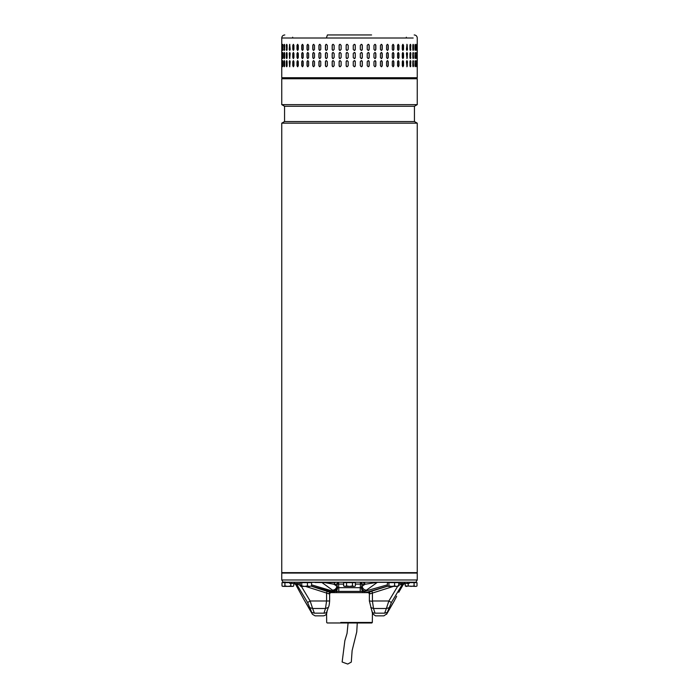 <?xml version="1.0" encoding="UTF-8"?>
<svg xmlns="http://www.w3.org/2000/svg" width="699" height="699" viewBox="0 0 699 699"><rect width="100%" height="100%" fill="white"/><g stroke="black" fill="none" stroke-linecap="round" stroke-linejoin="round"><path stroke-width="1.05" d="M357.268 622.975L356.743 631.922L352.121 650.568L351.3 662.093L347.735 664.05L342.134 662.023L344.86 640.695L347.053 633.364L348.093 622.975M281.749 572.647L417.251 572.647L417.251 123.164L281.749 123.164L281.749 572.647M281.749 123.164L284.554 121.547L414.446 121.547L417.251 123.164M414.446 121.547L414.446 106.265L284.554 106.265L281.749 104.64L417.251 104.64L417.251 78.76L281.749 78.76L281.749 104.64M371.58 34.95L327.42 34.95L326.372 38.008L413.179 38.008L281.749 38.008L281.749 77.738L417.251 77.738L416.228 78.76M413.03 50.345L413.52 49.419C413.292 50.73 413.065 50.73 412.821 49.419L412.821 45.339C413.065 44.028 413.292 44.028 413.52 45.339L413.52 49.419C413.292 50.73 413.065 50.73 412.821 49.419M412.821 45.339C413.065 44.028 413.292 44.028 413.52 45.339L413.03 44.413M410.269 50.389A1.022 0.446 90 0 0 410.584 49.419L410.846 49.419C410.558 50.73 410.261 50.73 409.955 49.419L409.955 45.339C410.261 44.028 410.558 44.028 410.846 45.339L410.409 50.433M410.409 44.325L410.584 45.339A1.022 0.446 90 0 0 410.269 44.369M406.434 49.419L406.975 44.325L407.508 49.419L406.975 50.433L406.434 49.419M402.283 49.419L402.283 45.339L402.912 44.325L403.533 45.339L403.533 49.419L402.912 50.433L402.283 49.419M397.556 49.419L397.556 45.339L398.264 44.325L398.972 45.339L398.972 49.419L398.264 50.433L397.556 49.419M392.296 49.419L392.296 45.339L393.083 44.325L393.86 45.339L393.86 49.419L393.083 50.433L392.296 49.419M386.573 49.419L386.573 45.339L387.421 44.325L388.26 45.339L388.26 49.419L387.421 50.433L386.573 49.419M380.448 49.419L380.448 45.339L381.348 44.325L382.239 45.339L382.239 49.419L381.348 50.433L380.448 49.419M373.974 49.419L373.974 45.339L374.926 44.325L375.861 45.339L375.861 49.419L374.926 50.433L373.974 49.419M367.237 49.419L367.237 45.339L368.216 44.325L369.194 45.339L369.194 49.419L368.216 50.433L367.237 49.419M360.308 49.419L360.308 45.339L361.313 44.325L362.309 45.339L362.309 49.419L361.313 50.433L360.308 49.419M353.257 49.419L353.257 45.339L354.271 44.325L355.284 45.339L355.284 49.419L354.271 50.433L353.257 49.419M347.185 44.325A1.022 1.022 -90 0 0 346.171 45.339L346.171 49.419L346.162 45.339L347.185 44.325L348.198 45.339L348.198 49.419L347.185 50.433L346.162 49.419A1.022 1.022 -90 0 0 347.185 50.433M339.111 49.419L339.111 45.339L340.116 44.325L341.129 45.339L341.129 49.419L340.116 50.433L339.155 49.419A1.022 1.005 -90 0 0 340.142 50.433M332.174 49.419L332.174 45.339L333.152 44.325L334.148 45.339L334.148 49.419L333.152 50.433L332.243 49.419A1.022 0.987 -90 0 0 333.196 50.433M417.163 49.419L417.163 45.339C417.198 44.028 417.216 44.028 417.233 45.339L417.233 49.419C417.216 50.73 417.198 50.73 417.163 49.419L417.233 49.419C417.216 50.73 417.198 50.73 417.163 49.419M417.163 45.339C417.198 44.028 417.216 44.028 417.233 45.339L417.163 45.339M416.447 49.419L416.447 45.339C416.552 44.028 416.639 44.028 416.726 45.339L416.726 49.419C416.639 50.73 416.552 50.73 416.447 49.419L416.726 49.419C416.639 50.73 416.552 50.73 416.447 49.419M416.447 45.339C416.552 44.028 416.639 44.028 416.726 45.339L416.447 45.339M414.996 49.419L414.996 45.339C415.162 44.028 415.328 44.028 415.486 45.339L415.486 49.419C415.328 50.73 415.162 50.73 414.996 49.419C415.162 50.73 415.328 50.73 415.486 49.419L415.092 44.526M414.996 45.339C415.162 44.028 415.328 44.028 415.486 45.339L415.197 45.339M413.03 58.498L413.24 53.491L413.52 57.563C413.292 58.882 413.065 58.882 412.821 57.563L412.821 53.491C413.065 52.18 413.292 52.18 413.52 53.491C413.292 52.18 413.065 52.18 412.821 53.491M413.24 57.563L413.52 57.563C413.292 58.882 413.065 58.882 412.821 57.563M410.269 58.533A1.022 0.446 90 0 0 410.584 57.563L410.846 57.563C410.558 58.882 410.261 58.882 409.955 57.563L409.955 53.491C410.261 52.18 410.558 52.18 410.846 53.491L410.409 58.585M410.409 52.469L410.584 53.491A1.022 0.446 90 0 0 410.269 52.521M407.508 53.491L406.975 58.585L406.434 53.491L406.975 52.469L407.255 53.491A1.022 0.542 90 0 0 406.844 52.504M403.533 53.491L403.533 57.563L402.912 58.585L402.283 57.563L402.283 53.491L402.912 52.469L403.297 53.491A1.022 0.629 90 0 0 402.79 52.495M398.972 53.491L398.972 57.563L398.264 58.585L397.556 57.563L397.556 53.491L398.264 52.469L398.753 53.491A1.022 0.708 90 0 0 398.159 52.486M393.86 53.491L393.86 57.563L393.083 58.585L392.296 57.563L392.296 53.491L393.083 52.469L393.668 53.491A1.022 0.778 90 0 0 392.987 52.477M388.26 53.491L388.26 57.563L387.421 58.585L386.573 57.563L386.573 53.491L387.421 52.469L388.094 53.491A1.022 0.848 90 0 0 387.333 52.477M382.239 53.491L382.239 57.563L381.348 58.585L380.448 57.563L380.448 53.491L381.348 52.469L382.1 53.491A1.022 0.9 90 0 0 381.278 52.477M375.861 53.491L375.861 57.563L374.926 58.585L373.974 57.563L373.974 53.491L374.926 52.469L375.747 53.491A1.022 0.944 90 0 0 374.865 52.477M369.194 53.491L369.194 57.563L368.216 58.585L367.237 57.563L367.237 53.491L368.216 52.469L369.116 53.491A1.022 0.979 90 0 0 368.181 52.477M362.309 53.491L362.309 57.563L361.313 58.585L360.308 57.563L360.308 53.491L361.313 52.469L362.257 53.491A1.022 1.005 90 0 0 361.287 52.469M354.262 58.585A1.022 1.014 90 0 0 355.267 57.563L355.267 53.491L355.284 57.563L354.271 58.585L353.257 57.563L353.257 53.491L354.271 52.469L355.284 53.491A1.022 1.014 90 0 0 354.262 52.469M348.198 53.491L348.198 57.563L347.185 58.585L346.162 57.563L346.162 53.491L347.185 52.469L348.198 53.491M341.129 53.491L341.129 57.563L340.116 58.585L339.111 57.563L339.111 53.491L340.116 52.469L341.129 53.491M334.148 53.491L334.148 57.563L333.152 58.585L332.174 57.563L332.174 53.491L333.152 52.469L334.148 53.491M417.233 53.491L417.233 57.563C417.216 58.882 417.198 58.882 417.163 57.563L417.163 53.491C417.198 52.18 417.216 52.18 417.233 53.491C417.216 52.18 417.198 52.18 417.163 53.491L417.233 53.491M417.233 57.563C417.216 58.882 417.198 58.882 417.163 57.563L417.233 57.563M416.726 53.491L416.726 57.563C416.639 58.882 416.552 58.882 416.447 57.563L416.447 53.491C416.552 52.18 416.639 52.18 416.726 53.491C416.639 52.18 416.552 52.18 416.447 53.491L416.726 53.491M416.726 57.563C416.639 58.882 416.552 58.882 416.447 57.563L416.726 57.563M415.092 58.384L415.197 53.491L415.486 57.563C415.328 58.882 415.162 58.882 414.996 57.563L414.996 53.491C415.162 52.18 415.328 52.18 415.486 53.491C415.328 52.18 415.162 52.18 414.996 53.491M415.197 57.563L415.486 57.563C415.328 58.882 415.162 58.882 414.996 57.563M413.03 66.641L413.24 61.643L413.52 65.715C413.292 67.034 413.065 67.034 412.821 65.715L412.821 61.643C413.065 60.324 413.292 60.324 413.52 61.643C413.292 60.324 413.065 60.324 412.821 61.643M413.24 65.715L413.52 65.715C413.292 67.034 413.065 67.034 412.821 65.715M410.269 66.685A1.022 0.446 90 0 0 410.584 65.715L410.846 65.715C410.558 67.034 410.261 67.034 409.955 65.715L409.955 61.643C410.261 60.324 410.558 60.324 410.846 61.643L410.409 66.737M410.409 60.621L410.584 61.643A1.022 0.446 90 0 0 410.269 60.673M407.508 61.643L406.975 66.737L406.434 61.643L406.975 60.621L407.255 61.643A1.022 0.542 90 0 0 406.844 60.656M403.533 61.643L403.533 65.715L402.912 66.737L402.283 65.715L402.283 61.643L402.912 60.621L403.297 61.643A1.022 0.629 90 0 0 402.79 60.638M398.972 61.643L398.972 65.715L398.264 66.737L397.556 65.715L397.556 61.643L398.264 60.621L398.753 61.643A1.022 0.708 90 0 0 398.159 60.638M393.86 61.643L393.86 65.715L393.083 66.737L392.296 65.715L392.296 61.643L393.083 60.621L393.668 61.643A1.022 0.778 90 0 0 392.987 60.63M388.26 61.643L388.26 65.715L387.421 66.737L386.573 65.715L386.573 61.643L387.421 60.621L388.094 61.643A1.022 0.848 90 0 0 387.333 60.63M382.239 61.643L382.239 65.715L381.348 66.737L380.448 65.715L380.448 61.643L381.348 60.621L382.1 61.643A1.022 0.9 90 0 0 381.278 60.63M375.861 61.643L375.861 65.715L374.926 66.737L373.974 65.715L373.974 61.643L374.926 60.621L375.747 61.643A1.022 0.944 90 0 0 374.865 60.621M369.194 61.643L369.194 65.715L368.216 66.737L367.237 65.715L367.237 61.643L368.216 60.621L369.116 61.643A1.022 0.979 90 0 0 368.181 60.621M362.309 61.643L362.309 65.715L361.313 66.737L360.308 65.715L360.308 61.643L361.313 60.621L362.257 61.643A1.022 1.005 90 0 0 361.287 60.621M354.262 66.737A1.022 1.014 90 0 0 355.267 65.715L355.267 61.643L355.284 65.715L354.271 66.737L353.257 65.715L353.257 61.643L354.271 60.621L355.284 61.643A1.022 1.014 90 0 0 354.262 60.621M348.198 61.643L348.198 65.715L347.185 66.737L346.162 65.715L346.162 61.643L347.185 60.621L348.198 61.643M341.129 61.643L341.129 65.715L340.116 66.737L339.111 65.715L339.111 61.643L340.116 60.621L341.129 61.643M334.148 61.643L334.148 65.715L333.152 66.737L332.174 65.715L332.174 61.643L333.152 60.621L334.148 61.643M417.233 61.643L417.233 65.715C417.216 67.034 417.198 67.034 417.163 65.715L417.163 61.643C417.198 60.324 417.216 60.324 417.233 61.643C417.216 60.324 417.198 60.324 417.163 61.643L417.233 61.643M417.233 65.715C417.216 67.034 417.198 67.034 417.163 65.715L417.233 65.715M416.726 61.643L416.726 65.715C416.639 67.034 416.552 67.034 416.447 65.715L416.447 61.643C416.552 60.324 416.639 60.324 416.726 61.643C416.639 60.324 416.552 60.324 416.447 61.643L416.726 61.643M416.726 65.715C416.639 67.034 416.552 67.034 416.447 65.715L416.726 65.715M415.092 66.536L415.197 61.643L415.486 65.715C415.328 67.034 415.162 67.034 414.996 65.715L414.996 61.643C415.162 60.324 415.328 60.324 415.486 61.643C415.328 60.324 415.162 60.324 414.996 61.643M415.197 65.715L415.486 65.715C415.328 67.034 415.162 67.034 414.996 65.715M326.372 44.325L327.333 45.339L327.333 49.419L326.372 50.433L325.419 49.419L325.419 45.339L326.372 44.325M326.372 52.469L327.333 53.491L327.333 57.563L326.372 58.585L325.419 57.563L325.419 53.491L326.372 52.469M326.372 60.621L327.333 61.643L327.333 65.715L326.372 66.737L325.419 65.715L325.419 61.643L326.372 60.621M282.003 61.643L282.003 65.715C281.942 67.034 281.898 67.034 281.854 65.715L281.854 61.643C281.898 60.324 281.942 60.324 282.003 61.643L281.854 61.643C281.898 60.324 281.942 60.324 282.003 61.643M282.003 65.715C281.942 67.034 281.898 67.034 281.854 65.715L282.003 65.715M282.973 61.643L282.973 65.715C282.85 67.034 282.728 67.034 282.623 65.715L282.623 61.643C282.728 60.324 282.85 60.324 282.973 61.643C282.85 60.324 282.728 60.324 282.623 61.643L282.946 66.283M282.973 65.715C282.85 67.034 282.728 67.034 282.623 65.715L282.912 65.715M284.676 61.643L284.676 65.715C284.484 67.034 284.292 67.034 284.117 65.715L284.117 61.643C284.292 60.324 284.484 60.324 284.676 61.643C284.484 60.324 284.292 60.324 284.117 61.643L284.537 66.588M284.676 65.715C284.484 67.034 284.292 67.034 284.117 65.715L284.406 65.715M287.097 61.643L287.097 65.715C286.835 67.034 286.573 67.034 286.328 65.715L286.328 61.643C286.573 60.324 286.826 60.324 287.097 61.643C286.826 60.324 286.573 60.324 286.328 61.643L286.843 66.667M287.097 65.715C286.835 67.034 286.573 67.034 286.328 65.715L286.607 65.715M290.19 61.643L289.709 66.737L289.229 61.643L289.709 60.621L290.19 61.643M293.938 61.643L293.938 65.715L293.362 66.737L292.794 65.715L292.794 61.643L293.362 60.621L293.938 61.643M298.298 61.643L298.298 65.715L297.634 66.737L296.988 65.715L296.988 61.643L297.634 60.621L298.298 61.643M303.209 61.643L303.209 65.715L302.475 66.737L301.741 65.715L301.741 61.643L302.475 60.621L303.209 61.643M308.635 61.643L308.635 65.715L307.831 66.737L307.027 65.715L307.027 61.643L307.831 60.621L308.635 61.643M314.506 61.643L314.506 65.715L313.641 66.737L312.776 65.715L312.776 61.643L313.641 60.621L314.506 61.643M320.762 61.643L320.762 65.715L319.845 66.737L318.927 65.715L318.927 61.643L319.845 60.621L320.762 61.643M282.003 53.491L282.003 57.563C281.942 58.882 281.898 58.882 281.854 57.563L281.854 53.491C281.898 52.18 281.942 52.18 282.003 53.491L281.854 53.491C281.898 52.18 281.942 52.18 282.003 53.491M282.003 57.563C281.942 58.882 281.898 58.882 281.854 57.563L282.003 57.563M282.973 53.491L282.973 57.563C282.85 58.882 282.728 58.882 282.623 57.563L282.623 53.491C282.728 52.18 282.85 52.18 282.973 53.491C282.85 52.18 282.728 52.18 282.623 53.491L282.946 58.131M282.973 57.563C282.85 58.882 282.728 58.882 282.623 57.563L282.912 57.563M284.676 53.491L284.676 57.563C284.484 58.882 284.292 58.882 284.117 57.563L284.117 53.491C284.292 52.18 284.484 52.18 284.676 53.491C284.484 52.18 284.292 52.18 284.117 53.491L284.537 58.436M284.676 57.563C284.484 58.882 284.292 58.882 284.117 57.563L284.406 57.563M287.097 53.491L287.097 57.563C286.835 58.882 286.573 58.882 286.328 57.563L286.328 53.491C286.573 52.18 286.826 52.18 287.097 53.491C286.826 52.18 286.573 52.18 286.328 53.491L286.843 58.515M287.097 57.563C286.835 58.882 286.573 58.882 286.328 57.563L286.607 57.563M290.19 53.491L289.709 58.585L289.229 53.491L289.709 52.469L290.19 53.491M293.938 53.491L293.938 57.563L293.362 58.585L292.794 57.563L292.794 53.491L293.362 52.469L293.938 53.491M298.298 53.491L298.298 57.563L297.634 58.585L296.988 57.563L296.988 53.491L297.634 52.469L298.298 53.491M303.209 53.491L303.209 57.563L302.475 58.585L301.741 57.563L301.741 53.491L302.475 52.469L303.209 53.491M308.635 53.491L308.635 57.563L307.831 58.585L307.027 57.563L307.027 53.491L307.831 52.469L308.635 53.491M314.506 53.491L314.506 57.563L313.641 58.585L312.776 57.563L312.776 53.491L313.641 52.469L314.506 53.491M320.762 53.491L320.762 57.563L319.845 58.585L318.927 57.563L318.927 53.491L319.845 52.469L320.762 53.491M281.854 49.419L281.854 45.339C281.898 44.028 281.942 44.028 282.003 45.339L282.003 49.419C281.942 50.73 281.898 50.73 281.854 49.419C281.898 50.73 281.942 50.73 282.003 49.419L281.854 49.419M281.854 45.339C281.898 44.028 281.942 44.028 282.003 45.339L281.854 45.339M282.946 44.78L282.912 49.419L282.623 45.339C282.728 44.028 282.85 44.028 282.973 45.339L282.973 49.419C282.85 50.73 282.728 50.73 282.623 49.419C282.728 50.73 282.85 50.73 282.973 49.419M282.912 45.339L282.623 45.339C282.728 44.028 282.85 44.028 282.973 45.339M284.537 44.474L284.406 49.419L284.117 45.339C284.292 44.028 284.484 44.028 284.676 45.339L284.676 49.419C284.484 50.73 284.292 50.73 284.117 49.419C284.292 50.73 284.484 50.73 284.676 49.419M284.406 45.339L284.117 45.339C284.292 44.028 284.484 44.028 284.676 45.339M286.843 44.395L286.607 49.419L286.328 45.339C286.573 44.028 286.826 44.028 287.097 45.339L287.097 49.419C286.835 50.73 286.573 50.73 286.328 49.419C286.573 50.73 286.835 50.73 287.097 49.419M286.607 45.339L286.328 45.339C286.573 44.028 286.826 44.028 287.097 45.339M289.229 49.419L289.709 44.325L290.19 49.419L289.709 50.433L289.5 49.419A1.022 0.481 -90 0 0 289.84 50.398M292.794 49.419L292.794 45.339L293.362 44.325L293.938 45.339L293.938 49.419L293.362 50.433L293.047 49.419A1.022 0.568 -90 0 0 293.484 50.407M296.988 49.419L296.988 45.339L297.634 44.325L298.298 45.339L298.298 49.419L297.634 50.433L297.215 49.419A1.022 0.655 -90 0 0 297.748 50.415M301.741 49.419L301.741 45.339L302.475 44.325L303.209 45.339L303.209 49.419L302.475 50.433L301.951 49.419A1.022 0.734 -90 0 0 302.58 50.424M307.027 49.419L307.027 45.339L307.831 44.325L308.635 45.339L308.635 49.419L307.831 50.433L307.211 49.419A1.022 0.804 -90 0 0 307.918 50.424M312.776 49.419L312.776 45.339L313.641 44.325L314.506 45.339L314.506 49.419L313.641 50.433L312.934 49.419A1.022 0.865 -90 0 0 313.72 50.433M318.927 49.419L318.927 45.339L319.845 44.325L320.762 45.339L320.762 49.419L319.845 50.433L319.059 49.419A1.022 0.917 -90 0 0 319.906 50.433M415.197 61.643L415.092 60.822M282.946 61.075L282.912 61.643M284.537 60.769L284.406 61.643M286.843 60.691L286.607 61.643M289.84 60.664A1.022 0.481 -90 0 0 289.5 61.643L289.5 65.715A1.022 0.481 -90 0 0 289.84 66.693M293.484 60.647A1.022 0.568 -90 0 0 293.047 61.643L293.047 65.715A1.022 0.568 -90 0 0 293.484 66.711M297.748 60.638A1.022 0.655 -90 0 0 297.215 61.643L297.215 65.715A1.022 0.655 -90 0 0 297.748 66.72M302.58 60.63A1.022 0.734 -90 0 0 301.951 61.643L301.951 65.715A1.022 0.734 -90 0 0 302.58 66.728M307.918 60.63A1.022 0.804 -90 0 0 307.211 61.643L307.211 65.715A1.022 0.804 -90 0 0 307.918 66.728M313.72 60.63A1.022 0.865 -90 0 0 312.934 61.643L312.934 65.715A1.022 0.865 -90 0 0 313.72 66.728M319.915 60.63A1.022 0.917 -90 0 0 319.059 61.643L319.059 65.715A1.022 0.917 -90 0 0 319.906 66.728M326.424 60.621A1.022 0.961 -90 0 0 325.524 61.643L325.524 65.715A1.022 0.961 -90 0 0 326.424 66.737M333.196 60.621A1.022 0.987 -90 0 0 332.243 61.643L332.243 65.715A1.022 0.987 -90 0 0 333.196 66.737M340.142 60.621A1.022 1.005 -90 0 0 339.155 61.643L339.155 65.715A1.022 1.005 -90 0 0 340.142 66.737M347.185 60.621A1.022 1.022 -90 0 0 346.171 61.643L346.171 65.715A1.022 1.022 -90 0 0 347.185 66.737M361.287 66.737A1.022 1.005 90 0 0 362.257 65.715L362.257 61.643M368.181 66.737A1.022 0.979 90 0 0 369.116 65.715L369.116 61.643M374.865 66.737A1.022 0.944 90 0 0 375.747 65.715L375.747 61.643M381.278 66.728A1.022 0.9 90 0 0 382.1 65.715L382.1 61.643M387.333 66.728A1.022 0.848 90 0 0 388.094 65.715L388.094 61.643M392.987 66.728A1.022 0.778 90 0 0 393.668 65.715L393.668 61.643M398.159 66.72A1.022 0.708 90 0 0 398.753 65.715L398.753 61.643M402.79 66.72A1.022 0.629 90 0 0 403.297 65.715L403.297 61.643M406.844 66.702A1.022 0.542 90 0 0 407.255 65.715L407.255 61.643M410.584 65.715L410.584 61.643M413.24 61.643L413.03 60.717M415.197 53.491L415.092 52.678M282.946 52.923L282.912 53.491M284.537 52.617L284.406 53.491M286.843 52.547L286.607 53.491M289.84 52.512A1.022 0.481 -90 0 0 289.5 53.491L289.5 57.563A1.022 0.481 -90 0 0 289.84 58.541M293.484 52.495A1.022 0.568 -90 0 0 293.047 53.491L293.047 57.563A1.022 0.568 -90 0 0 293.484 58.559M297.748 52.486A1.022 0.655 -90 0 0 297.215 53.491L297.215 57.563A1.022 0.655 -90 0 0 297.748 58.567M302.58 52.486A1.022 0.734 -90 0 0 301.951 53.491L301.951 57.563A1.022 0.734 -90 0 0 302.58 58.576M307.918 52.477A1.022 0.804 -90 0 0 307.211 53.491L307.211 57.563A1.022 0.804 -90 0 0 307.918 58.576M313.72 52.477A1.022 0.865 -90 0 0 312.934 53.491L312.934 57.563A1.022 0.865 -90 0 0 313.72 58.576M319.915 52.477A1.022 0.917 -90 0 0 319.059 53.491L319.059 57.563A1.022 0.917 -90 0 0 319.906 58.585M326.424 52.477A1.022 0.961 -90 0 0 325.524 53.491L325.524 57.563A1.022 0.961 -90 0 0 326.424 58.585M333.196 52.477A1.022 0.987 -90 0 0 332.243 53.491L332.243 57.563A1.022 0.987 -90 0 0 333.196 58.585M340.142 52.469A1.022 1.005 -90 0 0 339.155 53.491L339.155 57.563A1.022 1.005 -90 0 0 340.142 58.585M347.185 52.469A1.022 1.022 -90 0 0 346.171 53.491L346.171 57.563A1.022 1.022 -90 0 0 347.185 58.585M361.287 58.585A1.022 1.005 90 0 0 362.257 57.563L362.257 53.491M368.181 58.585A1.022 0.979 90 0 0 369.116 57.563L369.116 53.491M374.865 58.585A1.022 0.944 90 0 0 375.747 57.563L375.747 53.491M381.278 58.585A1.022 0.9 90 0 0 382.1 57.563L382.1 53.491M387.333 58.576A1.022 0.848 90 0 0 388.094 57.563L388.094 53.491M392.987 58.576A1.022 0.778 90 0 0 393.668 57.563L393.668 53.491M398.159 58.576A1.022 0.708 90 0 0 398.753 57.563L398.753 53.491M402.79 58.567A1.022 0.629 90 0 0 403.297 57.563L403.297 53.491M406.844 58.559A1.022 0.542 90 0 0 407.255 57.563L407.255 53.491M410.584 57.563L410.584 53.491M413.24 53.491L413.03 52.565M415.092 50.232L415.197 49.419M282.912 49.419L282.946 49.979M284.406 49.419L284.537 50.284M286.607 49.419L286.843 50.363M289.84 44.36A1.022 0.481 -90 0 0 289.5 45.339L289.5 49.419M293.484 44.352A1.022 0.568 -90 0 0 293.047 45.339L293.047 49.419M297.748 44.343A1.022 0.655 -90 0 0 297.215 45.339L297.215 49.419M302.58 44.334A1.022 0.734 -90 0 0 301.951 45.339L301.951 49.419M307.918 44.325A1.022 0.804 -90 0 0 307.211 45.339L307.211 49.419M313.72 44.325A1.022 0.865 -90 0 0 312.934 45.339L312.934 49.419M319.915 44.325A1.022 0.917 -90 0 0 319.059 45.339L319.059 49.419M326.424 44.325A1.022 0.961 -90 0 0 325.524 45.339L325.524 49.419A1.022 0.961 -90 0 0 326.424 50.433M333.196 44.325A1.022 0.987 -90 0 0 332.243 45.339L332.243 49.419M340.142 44.325A1.022 1.005 -90 0 0 339.155 45.339L339.155 49.419M354.262 50.433A1.022 1.014 90 0 0 355.267 49.419L355.267 45.339A1.022 1.014 90 0 0 354.262 44.325M361.287 50.433A1.022 1.005 90 0 0 362.257 49.419L362.257 45.339A1.022 1.005 90 0 0 361.287 44.325M368.181 50.433A1.022 0.979 90 0 0 369.116 49.419L369.116 45.339A1.022 0.979 90 0 0 368.181 44.325M374.865 50.433A1.022 0.944 90 0 0 375.747 49.419L375.747 45.339A1.022 0.944 90 0 0 374.865 44.325M381.278 50.433A1.022 0.9 90 0 0 382.1 49.419L382.1 45.339A1.022 0.9 90 0 0 381.278 44.325M387.333 50.433A1.022 0.848 90 0 0 388.094 49.419L388.094 45.339A1.022 0.848 90 0 0 387.333 44.325M392.987 50.424A1.022 0.778 90 0 0 393.668 49.419L393.668 45.339A1.022 0.778 90 0 0 392.987 44.334M398.159 50.424A1.022 0.708 90 0 0 398.753 49.419L398.753 45.339A1.022 0.708 90 0 0 398.159 44.334M402.79 50.415A1.022 0.629 90 0 0 403.297 49.419L403.297 45.339A1.022 0.629 90 0 0 402.79 44.343M406.844 50.407A1.022 0.542 90 0 0 407.255 49.419L407.255 45.339A1.022 0.542 90 0 0 406.844 44.352M410.584 49.419L410.584 45.339M413.24 49.419L413.24 45.339M414.953 78.76L415.678 78.76M285.157 582.022L282.903 582.223M398.762 583.447L409.186 583.447L409.186 582.223L416.228 582.634M409.186 582.634L417.015 582.634L417.015 585.945L416.228 586.4M408.19 583.447L408.19 585.945L411.134 586.4L414.079 585.945L414.079 582.634M405.254 583.447L405.254 585.945L406.722 586.4L408.19 585.945M414.079 585.945L415.547 586.4L405.254 585.945L406.04 586.4M369.588 592.612L329.412 592.612M340.771 622.468L372.322 622.468L372.418 612.787M372.322 622.468L371.807 622.975L327.193 622.975L326.678 622.468L326.582 612.787M282.772 582.634L289.814 582.223L289.814 583.447L294.393 583.447L294.393 582.223L291.439 582.223L291.439 583.447M282.772 586.4L281.985 585.945L283.453 586.4L281.985 585.945L281.985 582.634L289.814 582.634M284.921 582.634L284.921 585.945L287.866 586.4L290.81 585.945L290.81 583.447M293.746 583.447L293.746 585.945L292.278 586.4L283.453 586.4L284.921 585.945M290.81 585.945L292.278 586.4L293.746 585.945L292.96 586.4M415.94 582.022L417.251 579.987L281.749 579.987L283.06 582.022M335.529 582.25L339.312 582.223M359.688 582.223L363.471 582.223M398.753 582.223L404.607 582.223L398.063 582.346M417.251 579.987L417.251 573.058L281.749 573.058L281.749 579.987M361.986 583.35L362.169 584.259L360.404 582.223L361.986 583.35M343.62 584.084L338.596 584.084L338.596 582.223L336.831 584.259L337.014 583.35L336.831 584.259L334.026 584.259L334.865 582.529M341.016 591.389L357.984 591.389M415.005 582.223L283.995 582.223M381.803 582.223L370.383 582.223M335.328 582.223L321.278 582.223M315.144 582.529L335.328 582.529M377.722 582.223L360.404 582.223L360.404 584.084L355.38 584.084M338.596 582.223L360.404 582.223M371.912 586.243L377.32 582.346L364.974 584.259L363.209 582.223M387.989 582.346L377.102 582.346M364.834 583.464L364.511 582.896M364.397 582.756L363.891 582.381M324.135 582.529L334.026 584.259L336.935 586.33C336.263 588.759 334.804 590.043 332.532 590.166L321.68 582.346M377.32 582.346L366.468 590.166C364.196 590.043 362.737 588.759 362.065 586.33L364.974 584.259L360.404 584.084L360.221 591.389L360.221 587.676L338.779 587.676L338.779 591.389L360.378 591.389M366.468 590.166L364.642 591.144M365 590.987L365.481 590.76M332.846 591.153L334.367 591.153L337.591 587.492C337.416 589.851 336.638 591.153 335.24 591.389L332.532 590.166M360.221 587.676L361.409 587.492C362.152 589.563 363.227 590.786 364.633 591.153C363.227 590.786 362.152 589.563 361.409 587.492L362.169 584.259M366.154 591.153L363.76 591.389C362.362 591.153 361.584 589.851 361.409 587.492M364.345 591.389L363.777 591.389M336.097 591.109L337.591 587.492L338.779 587.676L338.596 584.084L336.831 584.259L337.591 587.492L338.779 587.676M300.823 582.634L311.011 582.634M300.238 585.945L300.998 586.4L300.238 585.945L300.238 582.634L311.597 582.634L311.597 585.945L309.517 586.4L311.597 585.945M307.438 582.634L307.438 585.945L309.517 586.4L304.598 586.4L307.438 585.945M301.758 582.634L301.758 585.945L304.598 586.4L300.998 586.4L301.758 585.945M362.737 592.612L362.737 591.389L364.52 591.389L364.52 592.612L366.512 592.359L387.561 586.103M362.737 591.389L336.263 591.389L336.263 592.612M409.186 582.223L404.607 582.223L404.607 583.447M390.505 607.457L393.921 601.507M394.035 601.341L396.665 596.221M396.228 597.147L395.879 597.951M305 601.402L308.442 607.335M308.53 607.518L312.453 614.316L315.1 615.845L323.523 615.845C325.848 615.365 326.992 613.923 326.966 611.529L328.277 607.501C328.862 606.872 329.316 604.705 329.631 600.991L329.631 593.643L330.679 592.612M311.343 586.19L330.103 592.359L328.687 593.748L326.582 593.058L326.582 600.991L310.138 600.991L307.612 602.512L296.76 584.469L295.686 584.469L303.375 598.562L295.686 584.469L293.912 583.447M363.349 592.612L368.827 592.612M330.173 592.612L334.672 592.612L311.439 586.103M366.512 592.359L368.897 592.359L371.868 591.136L372.418 593.058L370.313 593.748L369.491 593.731L368.417 592.612L368.897 592.359L364.52 592.612M364.328 591.389L387.403 584.853M311.597 584.853L333.091 591.214L336.263 591.389M332.488 592.359L330.103 592.359L330.583 592.612L329.273 593.634M368.897 592.359L370.313 593.748M371.868 591.136L387.657 586.19M300.238 583.447L294.393 583.447M328.687 593.748L329.509 593.731M393.423 586.4L372.418 593.058L372.418 600.991L373.511 608.497L370.723 607.492M327.132 591.136L326.582 593.058L305.577 586.4M329.273 600.991L326.582 600.991L325.489 608.497L328.277 607.501M391.388 602.512L387.272 612.438L384.651 613.163C383.646 616.701 383.646 616.701 384.651 613.163L375.031 613.163C375.608 616.693 375.608 616.693 375.031 613.163L373.511 608.497L386.372 608.497L388.862 600.991L391.388 602.512L402.24 584.469L403.314 584.469L398.745 592.298L403.314 584.469L405.088 583.447M375.031 613.163C373.013 613.18 372.008 612.429 372.025 610.909M369.369 593.652L369.369 600.991L372.567 613.705L375.477 615.845L383.9 615.845L386.687 613.923M403.952 583.447L398.15 585.482M300.85 585.482L295.048 583.447M301.391 586.4L310.138 600.991L312.628 608.497L325.489 608.497L323.969 613.163C323.384 616.728 323.384 616.728 323.969 613.163C325.987 613.18 326.992 612.429 326.975 610.909M393.869 601.594L393.432 602.258M392.829 603.211L391.798 604.976M391.414 605.675L390.951 606.549M390.933 606.583L390.558 607.335M387.272 612.438C386.302 614.919 386.302 614.919 387.272 612.438L387.298 612.394M384.651 613.163L386.372 608.497L388.924 607.772M308.399 607.248L308.041 606.54M307.499 605.517L306.503 603.761M306.092 603.088L305.577 602.267M305.55 602.232L305.14 601.603M310.513 609.213L310.854 610.192M323.969 613.163L314.349 613.163C315.354 616.693 315.354 616.693 314.349 613.163L311.728 612.438C312.698 614.919 312.698 614.919 311.728 612.438L311.85 612.743M311.728 612.438L307.612 602.512M314.349 613.163L312.628 608.497L310.076 607.772M369.727 600.991L372.427 601.297M387.989 582.634L398.177 582.634M387.403 585.945L388.163 586.4L387.403 585.945L387.403 582.634L398.762 582.634L398.762 585.945L396.683 586.4L398.762 585.945M394.603 582.634L394.603 585.945L396.683 586.4L391.763 586.4L394.603 585.945M388.924 582.634L388.924 585.945L391.763 586.4L388.163 586.4L388.924 585.945M344.406 586.4L343.62 585.945L345.088 586.4L343.62 585.945L343.62 582.634L355.38 582.634L355.38 585.945L354.594 586.4M346.555 582.634L346.555 585.945L349.5 586.4L352.445 585.945L352.445 582.634M352.445 585.945L353.912 586.4L345.088 586.4L346.555 585.945M315.144 582.346L311.011 582.346M407.561 583.447L407.561 582.223M334.48 591.389L334.48 592.612M372.418 600.991L388.862 600.991L397.609 586.4L388.862 600.991M284.554 121.547L284.554 106.265M414.446 106.265L417.251 104.64M284.808 34.95C282.955 35.133 281.933 36.147 281.749 38.008M414.192 34.95C416.045 35.133 417.067 36.147 417.251 38.008L417.251 77.738M281.749 77.738L282.772 78.76M406.128 38.008L406.346 37.213M292.872 38.008L292.654 37.213M369.369 593.643L368.321 592.612M334.672 592.612L330.583 592.612M390.47 607.518L386.547 614.316M304.965 601.341L303.436 598.694"/></g></svg>

